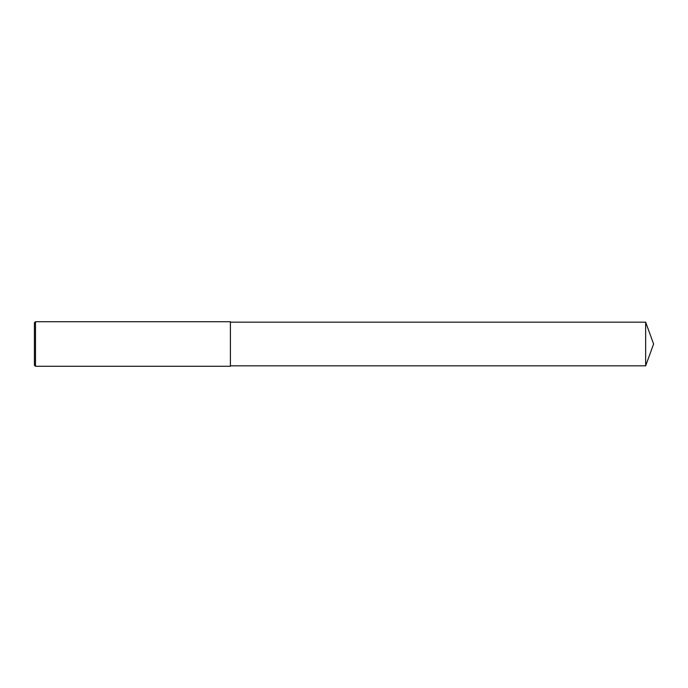 <?xml version="1.0" encoding="UTF-8"?>
<svg xmlns="http://www.w3.org/2000/svg" width="688" height="688" viewBox="0 0 688 688"><rect width="100%" height="100%" fill="white"/><g stroke="black" fill="none" stroke-linecap="round" stroke-linejoin="round"><path stroke-width="1.03" d="M35.509 321.726L34.4 322.844L34.4 365.156L35.509 366.274L35.509 321.726L230.403 321.726L230.403 366.274L35.509 366.274M645.654 322.173L645.654 365.827L653.6 344L645.654 322.173L230.403 322.173M645.654 365.827L230.403 365.827"/></g></svg>

